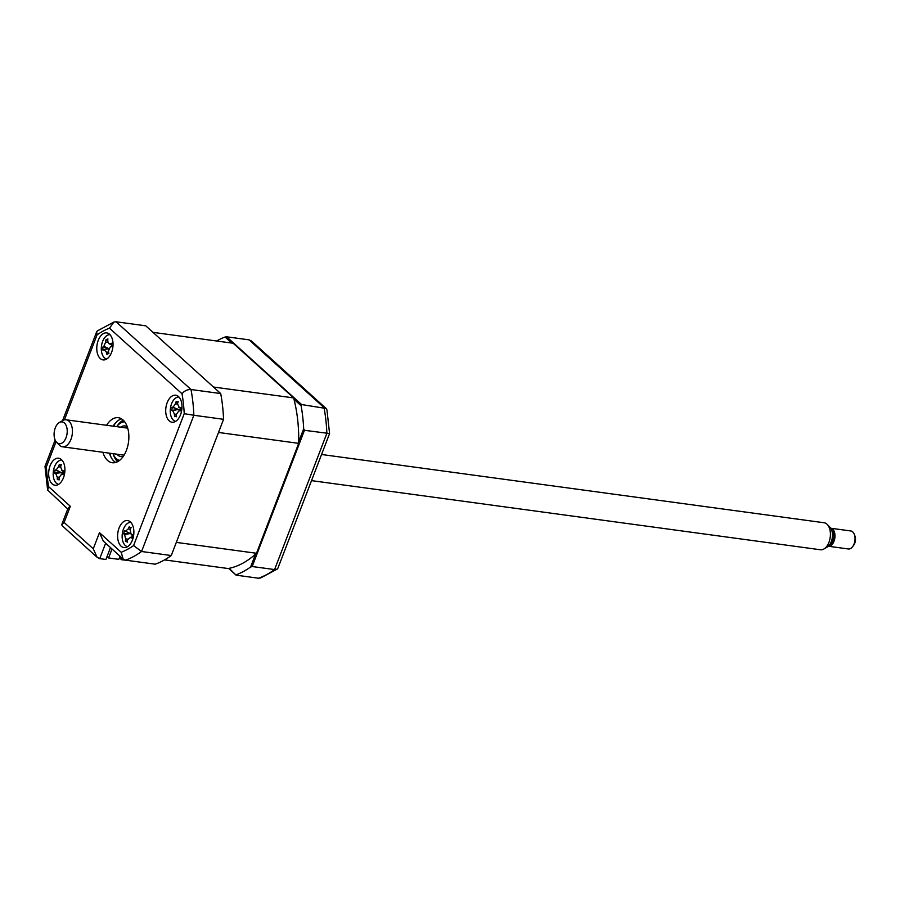 <?xml version="1.0" encoding="UTF-8"?>
<svg xmlns="http://www.w3.org/2000/svg" width="900" height="900" viewBox="0 0 900 900"><rect width="100%" height="100%" fill="white"/><g stroke="black" fill="none" stroke-linecap="round" stroke-linejoin="round"><path stroke-width="1.35" d="M231.75 343.058L225.079 337.016L226.665 336.803L301.601 404.55L301.118 405.754L294.007 399.33M298.71 441.709L303.671 428.794L304.459 430.301L252.169 566.528L250.605 567.023L255.566 554.108M303.671 428.794A122.647 72 -82.3 0 0 301.118 405.754M304.459 430.301L329.524 433.541M301.601 404.55L326.126 408.488L326.959 409.973L329.58 433.586L277.92 568.17L277.211 569.104L274.579 569.565L326.869 433.339A122.647 72 -82.3 0 0 324.011 407.588L249.075 339.851L251.449 340.976L326.126 408.488M252.169 566.528L274.579 569.565A122.647 72 -82.3 0 1 258.514 578.216L260.618 577.98L277.211 569.104M229.129 568.339L236.104 575.168L228.656 568.44M236.239 574.762A122.647 72 -82.3 0 0 250.605 567.023M236.104 575.168L258.514 578.216M225.079 337.016A122.647 72 -82.3 0 0 216.596 340.999M226.665 336.803L249.075 339.851M180.529 414.743A13.624 7.999 -82.3 0 0 175.691 395.213A13.624 7.999 -82.3 0 0 167.175 402.683A13.624 7.999 -82.3 0 0 172.013 422.224A13.624 7.999 -82.3 0 0 180.529 414.743M176.468 401.816A13.624 7.999 -82.3 0 0 175.556 403.819M111.578 352.418A13.624 7.999 -82.3 0 0 106.74 332.887A13.624 7.999 -82.3 0 0 98.235 340.358A13.624 7.999 -82.3 0 0 103.073 359.899A13.624 7.999 -82.3 0 0 111.578 352.418M63.461 477.765A13.624 7.999 -82.3 0 0 58.624 458.224A13.624 7.999 -82.3 0 0 50.119 465.705A13.624 7.999 -82.3 0 0 54.956 485.235A13.624 7.999 -82.3 0 0 63.461 477.765M132.412 540.09A13.624 7.999 -82.3 0 0 127.575 520.549A13.624 7.999 -82.3 0 0 119.07 528.03A13.624 7.999 -82.3 0 0 123.907 547.56A13.624 7.999 -82.3 0 0 132.412 540.09M102.915 452.295A22.714 13.331 -82.3 0 0 112.264 462.735A22.714 13.331 -82.3 0 0 126.439 450.27A22.714 13.331 -82.3 0 0 118.373 417.713A22.714 13.331 -82.3 0 0 106.582 425.284M121.556 418.871A22.714 13.331 -82.3 0 0 113.141 426.173M109.474 453.184A22.714 13.331 -82.3 0 0 115.639 462.465M116.066 321.784L191.002 389.52L220.703 393.559L145.766 325.822L116.066 321.784L113.962 322.02L109.462 328.174A115.841 67.995 -82.3 0 0 97.043 334.868L64.418 419.873M220.703 393.559A122.647 72 97.7 0 1 223.56 419.31L193.86 415.271L141.57 551.498A122.647 72 97.7 0 1 125.505 560.149L155.205 564.188A122.647 72 97.7 0 0 171.27 555.536L141.57 551.498L133.594 545.58L184.23 413.674L193.86 415.271A122.647 72 97.7 0 0 191.002 389.52C187.369 389.43 184.365 390.848 182.025 393.772L109.462 328.174M113.962 322.02L97.38 330.896L96.66 331.83L97.043 334.868M67.759 508.961L47.633 490.027L45 466.414L46.406 466.774A115.841 67.995 -82.3 0 0 48.623 486.675L70.335 506.306L64.125 522.472L61.796 524.509L62.055 525.589L97.121 557.291L99.731 558.641L105.93 559.474L110.486 547.594M47.633 490.027L48.623 486.675M61.796 524.509L68.006 508.343L70.335 506.306M223.56 419.31L171.27 555.536M64.125 522.472L93.263 548.809L97.121 557.291M93.263 548.809L99.472 532.642L103.331 541.125L123.131 559.024L125.505 560.149M99.472 532.642L121.185 552.262L123.131 559.024M115.459 423.011A27.259 15.998 -82.3 0 0 113.625 426.24M109.957 453.251A27.259 15.998 -82.3 0 0 110.869 456.84M124.74 421.841A19.53 11.464 -82.3 0 0 116.663 426.656L116.978 426.24A20.441 12.004 97.7 0 1 124.189 421.155M123.266 456.368A15.446 9.068 97.7 0 1 120.892 456.57A15.446 9.068 97.7 0 1 116.91 454.196M120.578 427.185A15.446 9.068 97.7 0 1 125.055 425.959A15.446 9.068 97.7 0 1 127.282 426.78M118.789 460.969A20.441 12.004 97.7 0 1 113.186 454.14L112.995 453.656A19.53 11.464 -82.3 0 0 119.498 460.451M131.839 537.188L130.219 537.491L127.519 539.786A31.039 18.607 112.1 0 0 127.215 542.205L126.337 541.091L125.46 541.294A31.039 28.654 -51.2 0 1 125.595 538.785L124.616 534.577A31.039 10.001 -178.7 0 1 123.694 533.779L124.515 530.685L125.505 531.202L128.205 528.908A31.039 28.654 -51.2 0 1 129.33 526.601L129.881 527.67L131.096 527.512A31.039 18.607 112.1 0 0 130.118 529.909L131.108 534.116L132.851 535.028L132.041 538.121A31.039 10.001 -178.7 0 1 130.219 537.491L131.85 536.85M131.243 534.015L124.515 530.685M130.849 522.382A12.263 7.2 -82.3 0 0 122.49 532.553A12.263 7.2 -82.3 0 0 126.371 546.255A12.263 7.2 -82.3 0 0 127.552 546.671M131.108 534.116L132.851 535.028L131.108 534.116M127.384 540.686L126.146 541.024M131.479 534.308A5.355 3.139 97.7 0 1 132.154 535.793M129.915 533.509L123.694 533.779M107.044 556.571L108.585 557.955L118.789 559.35L120.004 556.189M120.859 556.965L120.24 558.562L121.522 559.721L122.13 558.113M127.024 560.351L121.522 559.721M112.028 548.977L108.585 557.955M164.554 559.901L228.139 568.53A114.019 66.926 -82.3 0 0 256.489 553.275L176.321 542.385L218.509 432.461L298.688 443.351A114.019 66.926 -82.3 0 0 293.636 397.912L233.167 343.249L153 332.359L213.469 387.022L293.636 397.912M256.489 553.275L298.688 443.351M61.898 460.058A12.263 7.2 -82.3 0 0 53.359 471.386A12.263 7.2 -82.3 0 0 58.601 484.346M55.046 469.935L60.739 472.32L54.63 473.152L55.046 469.935A31.039 5.265 20.5 0 1 56.126 469.901L58.545 466.762A31.039 29.171 -83.9 0 1 59.366 464.321L60.075 465.075L61.267 464.546A31.039 19.125 97 0 0 60.615 467.01L62.156 470.621A31.039 5.265 20.5 0 1 64.024 471.004L63.608 474.221A31.039 4.781 174.3 0 1 61.706 474.131L61.223 474.176M59.366 464.321L60.075 465.075M63.641 471.488L61.661 470.452L63.686 471.409M60.739 472.32L56.126 469.901M63.394 473.782L61.706 474.131L59.276 477.281A31.039 19.125 97 0 0 59.276 479.824L57.386 479.599A31.039 29.171 -83.9 0 1 57.218 477.034L55.665 473.423A31.039 4.781 174.3 0 1 54.63 473.152M59.265 478.777L57.386 479.599M63.585 471.454A5.355 3.139 97.7 0 1 62.134 472.5A5.355 3.139 97.7 0 1 63.225 473.738M62.134 472.5L55.665 473.423M111.454 344.925L112.117 346.343A31.039 2.97 163.4 0 0 110.216 347.074L108.416 351.202A31.039 17.775 74.9 0 0 108.911 353.734L107.741 353.486L106.976 354.555A31.039 27.81 -128 0 1 106.312 352.103L104.074 349.695A31.039 2.97 163.4 0 0 102.971 350.246L102.758 347.119A31.039 13.005 10 0 1 103.837 346.286L105.638 342.146A31.039 27.81 -128 0 1 105.975 339.739L107.899 338.918A31.039 17.775 74.9 0 0 107.741 341.246L108.754 343.553L109.98 343.665A31.039 13.005 10 0 1 111.904 343.226L111.454 344.925M110.014 334.71A12.263 7.2 -82.3 0 0 107.82 335.104A12.263 7.2 -82.3 0 0 101.317 347.76A12.263 7.2 -82.3 0 0 106.718 359.01M108.911 353.734L107.741 353.486M108.799 348.705L102.758 347.119M111.758 345.915A5.355 3.139 97.7 0 1 111.499 346.579M105.975 339.739L106.819 339.941M111.487 344.363L109.98 343.665M108.698 348.671L104.074 349.695M172.091 408.848L172.024 407.239A31.039 6.289 19.1 0 1 173.115 407.104L175.466 403.808A31.039 29.137 -90.7 0 1 176.231 401.355L176.963 402.041L178.144 401.445A31.039 19.091 94.1 0 0 177.559 403.909L179.201 407.385A31.039 6.289 19.1 0 1 181.091 407.655L180.754 410.884A31.039 3.757 173 0 1 178.841 410.906L180.54 410.49L178.841 410.906L176.479 414.191A31.039 19.091 94.1 0 0 176.546 416.756L175.5 416.036L174.634 416.666A31.039 29.137 -90.7 0 1 174.398 414.101L172.744 410.625A31.039 3.757 173 0 1 171.686 410.468L172.091 408.848M180.495 408.656A5.355 3.139 97.7 0 1 179.179 409.635L172.024 407.239M178.965 397.035A12.263 7.2 -82.3 0 0 178.841 397.035A12.263 7.2 -82.3 0 0 170.415 408.353A12.263 7.2 -82.3 0 0 175.669 421.335M175.5 416.036L174.634 416.666M176.231 401.355L176.963 402.041M180.653 408.262L178.605 407.194L180.709 408.15M179.179 409.635A5.355 3.139 97.7 0 1 180.169 410.569M177.784 409.534L171.686 410.468M177.525 404.055L175.466 403.808M854.865 535.793A6.817 4.005 97.7 0 1 854.933 535.961A6.817 4.005 97.7 0 1 855 536.13A6.817 4.005 97.7 0 1 853.673 545.254L852.604 546.694A9.09 5.333 -82.3 0 0 854.37 534.521A9.09 5.333 -82.3 0 0 854.28 534.296A9.09 5.333 -82.3 0 0 850.826 530.966L830.79 528.244A9.09 5.333 97.7 0 1 834.322 531.799A9.09 5.333 97.7 0 1 833.884 541.586A9.09 5.333 97.7 0 1 828.349 546.255A9.09 5.333 97.7 0 1 828.315 546.244L848.385 548.977A9.09 5.333 -82.3 0 0 852.604 546.694M66.42 426.195A11.002 6.458 -82.3 0 0 59.321 422.527A11.002 6.458 -82.3 0 0 54.889 439.402A11.002 6.458 -82.3 0 0 56.633 442.339A11.002 6.458 -82.3 0 0 64.924 439.988A11.002 6.458 -82.3 0 0 66.42 426.195M59.321 422.527L62.651 420.581A13.624 7.999 97.7 0 1 66.139 419.794A13.624 7.999 97.7 0 1 71.438 425.115A13.624 7.999 97.7 0 1 70.785 439.796A13.624 7.999 97.7 0 1 62.471 446.794A13.624 7.999 97.7 0 1 59.321 445.106L56.633 442.339M311.524 480.634L820.44 549.765A13.624 7.999 -82.3 0 0 823.928 548.977A13.624 7.999 -82.3 0 0 829.418 528.075A13.624 7.999 -82.3 0 0 827.258 524.441A13.624 7.999 -82.3 0 0 824.107 522.754L321.559 454.489M827.258 524.441L829.946 527.22A11.002 6.458 97.7 0 1 831.69 530.145A11.002 6.458 97.7 0 1 827.258 547.02L823.928 548.977M831.836 530.606A7.268 4.264 97.7 0 1 833.377 532.89A7.268 4.264 97.7 0 1 829.991 544.252M184.23 413.674A115.841 67.995 -82.3 0 0 182.025 393.772M56.059 441.641L46.406 466.774M105.649 543.217L99.731 558.641M121.185 552.262A115.841 67.995 -82.3 0 0 133.594 545.58M117.506 425.565A22.714 13.331 97.7 0 1 123.244 420.154M117.596 461.678A22.714 13.331 97.7 0 1 113.513 454.939M127.654 539.19L125.595 538.785M125.505 531.202L130.016 533.565L124.616 534.577M130.343 529.335L128.205 528.908M60.604 467.032L58.545 466.762M59.276 477.304L57.218 477.034M108.731 348.581L103.837 346.286M107.831 342.236L105.638 342.146M108.596 352.192L106.312 352.103M176.479 414.349L174.398 414.101M173.115 407.104L177.885 409.534L172.744 410.625M45 466.414L55.136 440.01M62.572 420.626L96.66 331.83M129.881 527.67L130.815 528.154M59.816 464.996L60.975 465.593M61.267 474.165L63.371 473.704M106.2 339.964L107.1 340.425M108.754 343.553L111.465 344.981M107.91 353.43L108.799 353.239M175.309 416.048L176.501 415.789M176.659 401.963L177.851 402.593M854.933 535.961L854.28 534.296M127.721 428.152L66.139 419.794M124.054 455.164L62.471 446.794"/></g></svg>
